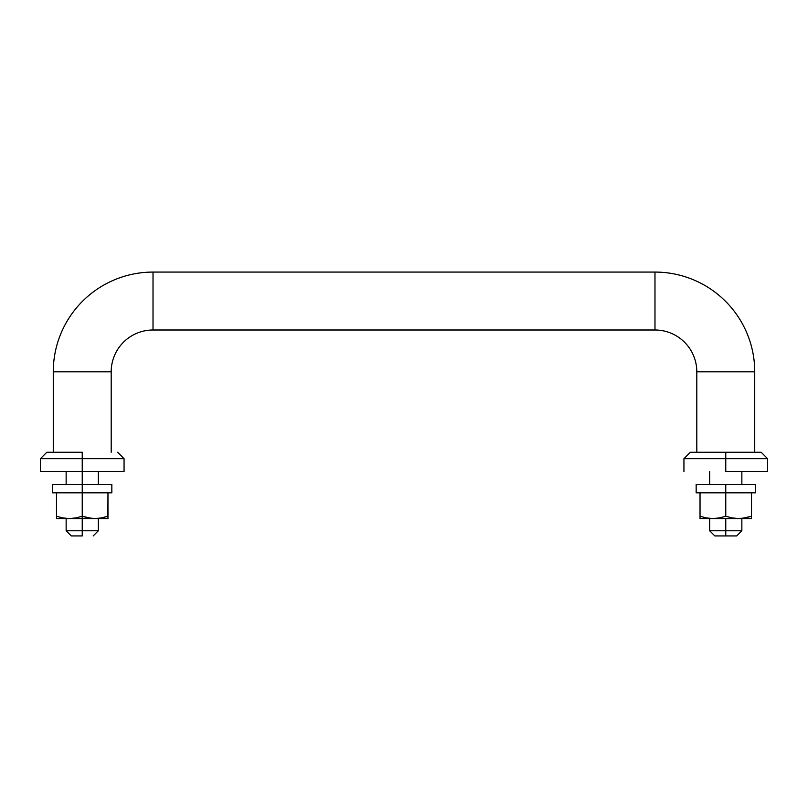 <?xml version="1.0" encoding="UTF-8"?>
<svg xmlns="http://www.w3.org/2000/svg" width="808" height="808" viewBox="0 0 808 808"><rect width="100%" height="100%" fill="white"/><g stroke="black" fill="none" stroke-linecap="round" stroke-linejoin="round"><path stroke-width="1.21" d="M53.267 371.821A99.748 99.748 0 0 1 153.015 272.074L153.015 329.997A41.834 41.834 0 0 0 111.191 371.821L53.267 371.821L53.267 452.268L53.267 371.821L111.191 371.821A41.834 41.834 0 0 1 153.015 329.997L654.985 329.997L654.985 272.074A99.748 99.748 0 0 1 754.733 371.821L696.809 371.821A41.834 41.834 0 0 0 654.985 329.997A41.834 41.834 0 0 1 696.809 371.821L696.809 452.268L696.809 371.821L754.733 371.821L754.733 452.268L754.733 371.821A99.748 99.748 0 0 0 654.985 272.074L153.015 272.074L654.985 272.074L654.985 329.997L153.015 329.997L153.015 272.074A99.748 99.748 0 0 0 53.267 371.821M82.234 530.775L82.234 535.926L71.286 535.926L82.234 535.926L82.234 530.775L98.323 530.775L82.234 530.775L82.234 518.554L82.234 530.775L66.145 530.775L82.234 530.775M725.766 530.775L725.766 535.926L736.714 535.926L714.827 535.926L725.766 535.926L725.766 530.775L741.855 530.775L725.766 530.775L725.766 518.554L725.766 530.775L709.677 530.775L725.766 530.775M725.766 471.569L725.766 452.268L690.375 452.268L725.766 452.268L725.766 458.702L683.942 458.702L725.766 458.702L725.766 471.569L767.6 471.569L725.766 471.569M82.234 471.569L82.234 484.446L82.234 471.569L124.058 471.569L82.234 471.569L82.234 458.702L124.058 458.702L82.234 458.702L82.234 471.569L40.4 471.569L82.234 471.569M111.191 452.268L111.191 371.821L111.191 452.268M82.234 452.268L82.234 458.702L40.4 458.702L82.234 458.702L82.234 452.268L46.834 452.268L82.234 452.268M69.377 518.554L82.234 518.554L82.234 516.251L75.871 517.928L69.357 518.554L62.852 517.928L56.489 516.251L62.852 517.928L56.489 516.251L56.489 492.809L56.489 518.554L69.337 518.554L56.489 518.554L56.489 516.251L56.489 518.393M107.878 516.282L107.969 492.809L107.969 518.554L107.969 516.251L101.606 517.928L95.102 518.554L88.597 517.928L82.234 516.251L82.234 492.809L82.234 516.251L75.871 517.928L69.357 518.554L62.852 517.928L56.489 516.251M107.969 518.393L69.357 518.554M107.969 517.938L107.969 516.251L100.606 518.1M98.374 518.393L91.829 518.393L82.234 516.251L82.234 518.554L95.081 518.554M95.122 518.554L107.969 518.554M52.631 484.446L111.837 484.446L82.234 484.446L82.234 492.809L111.837 492.809L82.234 492.809L82.234 484.446L52.631 484.446L52.631 492.809L82.234 492.809L52.631 492.809M761.166 452.268L725.766 452.268L761.166 452.268L767.6 458.702L725.766 458.702L767.6 458.702L767.6 471.569M696.163 484.446L755.369 484.446L696.163 484.446L696.163 492.809L725.766 492.809L725.766 484.446L725.766 492.809L755.369 492.809L696.163 492.809M751.511 518.393L751.511 492.809L751.511 516.251L745.148 517.928L738.643 518.554L732.139 517.928L725.766 516.251L725.766 492.809L725.766 516.251L719.413 517.928L712.898 518.554L706.394 517.928L700.031 516.251L700.031 492.809L700.031 518.554L712.878 518.554M744.148 518.1L738.643 518.554L751.511 518.554L712.898 518.554L706.394 517.928L700.031 516.251L706.394 517.928L700.031 516.251L700.031 518.554L738.623 518.554M738.643 518.554L732.139 517.928L725.766 516.251L719.413 517.928L712.898 518.554M751.339 516.302L741.916 518.393M751.511 517.928L751.511 516.251M98.323 518.554L98.323 530.775L93.172 535.926M741.855 518.554L741.855 530.775L736.714 535.926M741.855 471.569L741.855 484.446M98.323 471.569L98.323 484.446M66.145 471.569L66.145 484.446M66.145 518.554L66.145 530.775L71.286 535.926M709.677 471.569L709.677 484.446M709.677 518.554L709.677 530.775L714.827 535.926M124.058 471.569L124.058 458.702L117.625 452.268M46.834 452.268L40.4 458.702L40.4 471.569M111.837 484.446L111.837 492.809M683.942 471.569L683.942 458.702L690.375 452.268M755.369 484.446L755.369 492.809"/></g></svg>

